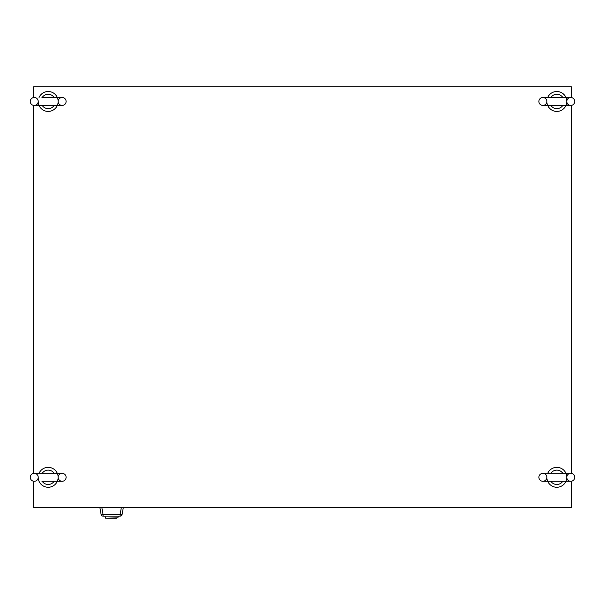 <?xml version="1.0" encoding="UTF-8"?>
<svg xmlns="http://www.w3.org/2000/svg" width="605" height="605" viewBox="0 0 605 605"><rect width="100%" height="100%" fill="white"/><g stroke="black" fill="none" stroke-linecap="round" stroke-linejoin="round"><path stroke-width="0.91" d="M571.43 97.541L571.43 86.855L33.57 86.855L33.57 97.541M33.57 105.399L33.57 473.375M33.57 481.232L33.57 507.519L571.43 507.519L571.43 481.232M571.43 473.375L571.43 105.399M538.896 477.307A3.985 3.985 0 0 0 542.874 481.285A3.985 3.985 0 0 0 546.86 477.307A3.985 3.985 0 0 0 542.874 473.322A3.985 3.985 0 0 0 538.896 477.307M574.75 477.307A3.985 3.985 0 0 1 570.765 481.285A3.985 3.985 0 0 1 566.779 477.307A3.985 3.985 0 0 1 570.765 473.322A3.985 3.985 0 0 1 574.75 477.307M562.801 481.285A7.184 7.184 0 0 1 550.845 481.285M547.691 473.322A9.96 9.96 0 0 1 566.779 477.307A9.96 9.96 0 0 1 556.819 487.267A9.96 9.96 0 0 1 546.86 477.307M550.845 473.322A7.184 7.184 0 0 1 562.801 473.322M538.896 101.466A3.985 3.985 0 0 0 542.874 105.451A3.985 3.985 0 0 0 546.86 101.466A3.985 3.985 0 0 0 542.874 97.481A3.985 3.985 0 0 0 538.896 101.466M574.75 101.466A3.985 3.985 0 0 1 570.765 105.451A3.985 3.985 0 0 1 566.779 101.466A3.985 3.985 0 0 1 570.765 97.481A3.985 3.985 0 0 1 574.75 101.466M562.801 105.451A7.184 7.184 0 0 1 550.845 105.451M547.691 97.481A9.96 9.96 0 0 1 566.779 101.466A9.96 9.96 0 0 1 556.819 111.426A9.96 9.96 0 0 1 546.86 101.466M550.845 97.481A7.184 7.184 0 0 1 562.801 97.481M30.25 101.466A3.985 3.985 0 0 0 34.235 105.451A3.985 3.985 0 0 0 38.221 101.466A3.985 3.985 0 0 0 34.235 97.481A3.985 3.985 0 0 0 30.25 101.466M66.104 101.466A3.985 3.985 0 0 1 62.126 105.451A3.985 3.985 0 0 1 58.14 101.466A3.985 3.985 0 0 1 62.126 97.481A3.985 3.985 0 0 1 66.104 101.466M54.155 105.451A7.184 7.184 0 0 1 42.199 105.451M39.053 97.481A9.96 9.96 0 0 1 58.14 101.466A9.96 9.96 0 0 1 48.181 111.426A9.96 9.96 0 0 1 38.221 101.466M42.199 97.481A7.184 7.184 0 0 1 54.155 97.481M30.25 477.307A3.985 3.985 0 0 0 34.235 481.285A3.985 3.985 0 0 0 38.221 477.307A3.985 3.985 0 0 0 34.235 473.322A3.985 3.985 0 0 0 30.25 477.307M66.104 477.307A3.985 3.985 0 0 1 62.126 481.285A3.985 3.985 0 0 1 58.14 477.307A3.985 3.985 0 0 1 62.126 473.322A3.985 3.985 0 0 1 66.104 477.307M54.155 481.285A7.184 7.184 0 0 1 42.199 481.285M39.053 473.322A9.96 9.96 0 0 1 58.14 477.307A9.96 9.96 0 0 1 48.181 487.267A9.96 9.96 0 0 1 38.221 477.307M42.199 473.322A7.184 7.184 0 0 1 54.155 473.322M116.576 518.145L106.616 518.145M101.837 507.519L103.069 514.507L120.115 514.507L120.115 516.148L103.069 516.148A1.989 1.989 0 0 1 101.103 514.507L99.878 507.519L101.103 514.507A1.989 1.989 0 0 0 103.069 516.148L103.069 514.507L101.103 514.507M123.314 507.519L122.081 514.507A1.989 1.989 0 0 1 120.115 516.148A1.989 1.989 0 0 0 122.081 514.507L120.115 514.507L121.348 507.519M105.58 518.145L117.93 517.865L105.58 518.145L104.952 516.148M117.93 517.865L118.232 516.148M542.874 481.285L570.765 481.285M570.765 473.322L542.874 473.322M542.874 105.451L570.765 105.451M570.765 97.481L542.874 97.481M34.235 105.451L62.126 105.451M62.126 97.481L41.942 97.481M41.942 481.285L62.126 481.285M62.126 473.322L34.235 473.322"/></g></svg>
